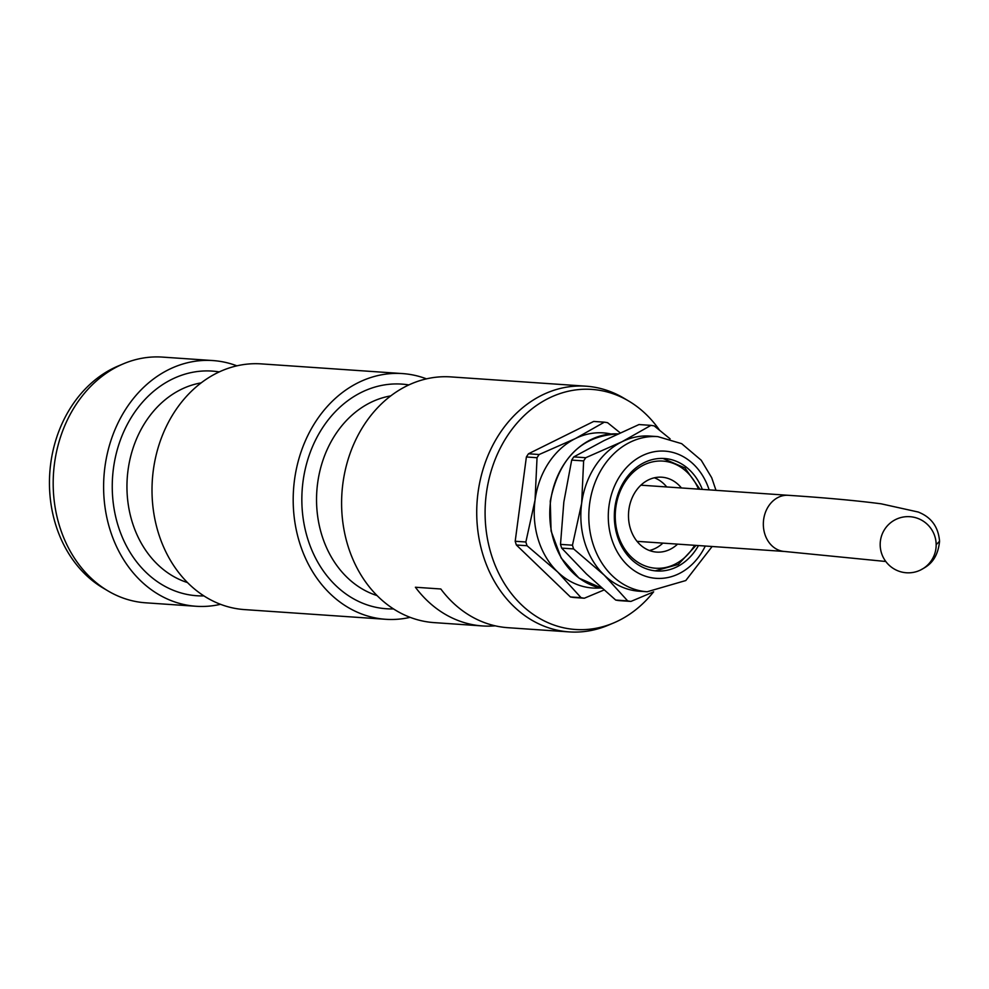 <?xml version="1.0" encoding="UTF-8"?>
<svg xmlns="http://www.w3.org/2000/svg" width="989" height="989" viewBox="0 0 989 989"><rect width="100%" height="100%" fill="white"/><g stroke="black" fill="none" stroke-linecap="round" stroke-linejoin="round"><path stroke-width="1.48" d="M653.544 591.892A120.312 98.467 -86.1 0 1 613.551 622.983A120.312 98.467 -86.1 0 1 485.092 513.798A120.312 98.467 -86.1 0 1 628.794 401.089A120.312 98.467 -86.1 0 1 659.478 430.091M613.551 622.983L608.198 625.233A123.143 100.791 -86.1 0 1 569.182 631.897A123.143 100.791 -86.1 0 1 476.723 513.489A123.143 100.791 -86.1 0 1 586.057 386.192A123.143 100.791 -86.1 0 1 623.799 398.134L628.794 401.089M196.069 606.269L145.643 602.808A123.143 100.791 -86.1 0 1 107.9 590.866L102.918 587.911A120.312 98.467 -86.1 0 1 49.45 483.868A120.312 98.467 -86.1 0 1 118.161 366.017L123.501 363.767A123.143 100.791 -86.1 0 1 162.517 357.103L212.944 360.565A123.143 100.791 93.9 0 0 103.61 487.861A123.143 100.791 93.9 0 0 196.069 606.269A123.143 100.791 93.9 0 0 220.51 604.316M107.9 590.866A123.143 100.791 -86.1 0 1 53.183 484.387A123.143 100.791 -86.1 0 1 123.501 363.767M569.182 631.897L507.876 627.694A123.143 100.791 -86.1 0 1 440.822 588.987L415.405 587.243A123.143 100.791 93.9 0 0 482.459 625.938A123.143 100.791 93.9 0 0 495.229 625.827M586.057 386.192L450.935 376.908A123.143 100.791 93.9 0 0 341.601 504.205A123.143 100.791 93.9 0 0 434.06 622.613L482.459 625.938M426.482 378.861A123.143 100.791 93.9 0 0 402.523 373.582A123.143 100.791 93.9 0 0 293.189 500.879A123.143 100.791 93.9 0 0 385.648 619.287A123.143 100.791 93.9 0 0 410.101 617.346M402.523 373.582L261.343 363.89A123.143 100.791 93.9 0 0 152.009 491.174A123.143 100.791 93.9 0 0 244.468 609.595L385.648 619.287M236.903 365.843A123.143 100.791 93.9 0 0 212.944 360.565M627.656 600.879L604.242 575.153L573.632 548.932A88.639 72.543 93.9 0 1 572.458 545.199L581.656 503.302A77.748 63.63 93.9 0 0 604.242 575.153A77.748 63.63 93.9 0 0 639.203 591.212L647.165 591.756A77.748 63.63 -86.1 0 1 589.617 503.846A77.748 63.63 -86.1 0 1 657.821 436.619L649.86 436.075A77.748 63.63 93.9 0 0 621.933 441.786L650.935 425.369L638.981 424.553L604.106 440.562L573.781 456.893A88.639 72.543 -86.1 0 0 571.691 460.095L563.829 502.078L560.503 544.383A88.639 72.543 -86.1 0 0 561.678 548.116L586.415 573.929L615.702 600.063A88.639 72.543 -86.1 0 0 618.966 600.595L630.92 601.423A88.639 72.543 93.9 0 1 627.656 600.879L615.702 600.063M702.326 489.394A56.373 46.137 93.9 0 0 664.373 458.5A56.373 46.137 93.9 0 0 614.923 507.246A56.373 46.137 93.9 0 0 656.659 570.974A56.373 46.137 93.9 0 0 698.469 545.557M666.734 486.959A37.533 30.721 93.9 0 0 654.384 477.798A37.533 30.721 93.9 0 1 666.734 486.959M610.967 433.986A77.748 63.63 93.9 0 0 575.338 438.597A77.748 63.63 93.9 0 0 535.049 500.1A77.748 63.63 93.9 0 0 557.648 571.951A77.748 63.63 93.9 0 0 600.397 587.961M528.472 453.778L539.141 454.52A88.639 72.543 93.9 0 0 537.039 457.709L526.383 456.98A88.639 72.543 93.9 0 1 528.472 453.778L593.684 421.438L604.341 422.167A88.639 72.543 93.9 0 1 607.605 422.711L620.227 432.885M570.393 596.948L581.062 597.677A88.639 72.543 93.9 0 0 584.326 598.221L573.669 597.48A88.639 72.543 93.9 0 1 570.393 596.948L516.369 545.001A88.639 72.543 93.9 0 1 515.195 541.267L526.383 456.98M515.195 541.267L525.864 541.997A88.639 72.543 93.9 0 0 527.038 545.73L516.369 545.001M525.864 541.997L535.049 500.1L537.039 457.709M581.062 597.677L557.648 571.951L527.038 545.73M603.97 590.013L584.326 598.221M539.141 454.52L575.338 438.597L604.341 422.167M573.781 456.893L585.735 457.722A88.639 72.543 93.9 0 0 583.634 460.911L571.691 460.095M670.085 438.832L654.211 425.913A88.639 72.543 93.9 0 0 650.935 425.369M573.632 548.932L561.678 548.116M572.458 545.199L560.503 544.383M585.735 457.722L621.933 441.786A77.748 63.63 93.9 0 0 581.656 503.302L583.634 460.911M653.68 591.83L630.92 601.423M649.39 550.502A37.533 30.721 93.9 0 0 662.877 543.122A37.533 30.721 93.9 0 1 649.39 550.502M681.433 487.96A37.533 30.721 93.9 0 0 661.802 477.205A37.533 30.721 93.9 0 0 628.88 509.656A37.533 30.721 93.9 0 0 656.659 552.097A37.533 30.721 93.9 0 0 677.576 544.123M880.185 544.766A28.149 27.952 63.3 0 1 895.515 519.596A28.149 27.952 63.3 0 1 936.163 544.692A28.149 27.952 63.3 0 1 920.833 569.874A28.149 27.952 63.3 0 1 880.185 544.766M393.461 608.915A112.585 92.15 -86.1 0 1 301.843 500.496A112.585 92.15 -86.1 0 1 408.853 384.931M390.766 395.897A102.028 83.509 93.9 0 0 316.542 500.533A102.028 83.509 93.9 0 0 377.044 595.576M203.882 595.897A112.585 92.15 -86.1 0 1 112.252 487.478A112.585 92.15 -86.1 0 1 219.261 371.913M201.175 382.879A102.028 83.509 93.9 0 0 126.951 487.515A102.028 83.509 93.9 0 0 187.465 582.558M618.026 433.899A77.748 63.63 93.9 0 0 550.589 501.176A77.748 63.63 93.9 0 0 602.017 588.294M709.15 489.864A63.753 52.182 93.9 0 0 654.978 451.602A63.753 52.182 93.9 0 0 608.952 506.269A63.753 52.182 93.9 0 0 642.553 575.141A63.753 52.182 93.9 0 0 705.293 546.027M698.494 489.135A53.69 43.936 93.9 0 0 652.505 461.888A53.69 43.936 93.9 0 0 615.813 507.518A53.69 43.936 93.9 0 0 642.17 564.657A53.69 43.936 93.9 0 0 694.637 545.298M920.833 569.874C924.542 567.476 937.436 563.075 939.55 541.255L936.163 544.692M637.027 541.342L784.475 551.466A28.149 23.031 -86.1 0 1 763.335 524.405A28.149 23.031 -86.1 0 1 788.332 495.304L640.884 485.179M602.029 588.294L578.998 578.095L561.146 557.994L551.083 531.031L550.255 501.176C559.131 457.697 581.977 435.284 618.793 433.948M647.165 591.756L685.785 580.543L712.129 546.497M715.987 490.334L711.709 477.736L701.226 460.231L681.668 443.665L657.821 436.619M655.25 570.851L678.318 564.422L696.071 545.396M699.94 489.234L684.944 467.958L662.976 458.439M939.55 541.255C937.844 519.67 922.65 513.983 918.336 512.055L881.174 503.821C857.129 500.669 826.186 497.826 788.332 495.304M784.475 551.466L885.798 561.492"/></g></svg>
